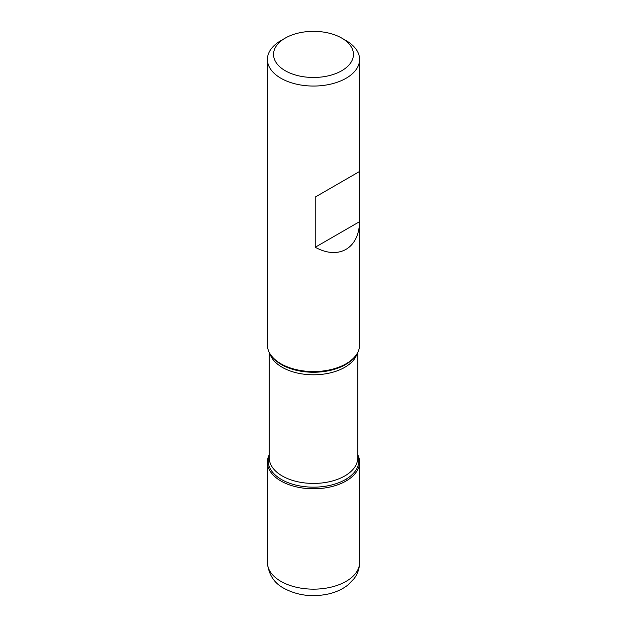 <?xml version="1.0" encoding="UTF-8"?>
<svg xmlns="http://www.w3.org/2000/svg" width="627" height="627" viewBox="0 0 627 627"><rect width="100%" height="100%" fill="white"/><g stroke="black" fill="none" stroke-linecap="round" stroke-linejoin="round"><path stroke-width="0.94" d="M267.4 59.432L267.4 344.952A46.1 26.616 0 0 0 271.42 355.815A46.1 26.616 0 0 0 280.904 363.77A46.1 26.616 0 0 0 355.58 355.815A46.1 26.616 0 0 0 359.6 344.952L359.6 59.432A46.1 26.616 180 0 1 331.142 84.026A46.1 26.616 180 0 1 280.904 78.25A46.1 26.616 180 0 1 267.4 59.432A46.1 26.616 180 0 1 280.904 40.614L285.246 38.106A39.948 23.066 0 0 0 285.254 70.726A39.948 23.066 0 0 0 341.746 70.726A39.948 23.066 0 0 0 341.754 38.106A39.948 23.066 0 0 0 285.246 38.106M346.096 40.614L341.754 38.106A39.948 23.066 0 0 0 341.746 38.106L346.096 40.614A46.1 26.616 180 0 1 359.6 59.432M359.561 171.477L315.24 197.066L315.24 247.25C338.619 260.221 359.114 248.386 359.561 221.66L359.561 171.477L315.24 197.066M357.751 454.716A46.1 26.616 180 0 1 313.5 488.786A46.1 26.616 180 0 1 269.249 454.716A46.1 26.616 0 0 0 267.4 462.17A46.1 26.616 0 0 0 280.904 480.987A46.1 26.616 0 0 0 331.142 486.756A46.1 26.616 0 0 0 359.6 462.17A46.1 26.616 0 0 0 357.751 454.716M359.561 221.66L315.24 247.25M346.096 480.987L346.096 479.169M271.42 355.815L272.165 356.779A45.285 26.146 0 0 0 281.484 364.593A45.285 26.146 0 0 0 354.835 356.779L355.58 355.815M357.751 455.476A45.285 26.146 180 0 1 335.194 483.966A45.285 26.146 180 0 1 281.484 479.506A45.285 26.146 180 0 1 269.249 455.476M269.249 352.405L269.249 457.882A44.251 25.55 0 0 0 282.205 475.948A44.251 25.55 0 0 0 330.437 481.489A44.251 25.55 0 0 0 357.751 457.882L357.751 352.405M357.116 353.573A44.251 25.55 180 0 1 326.894 373.59A44.251 25.55 180 0 1 282.205 367.304A44.251 25.55 180 0 1 269.884 353.573M359.6 562.544C359.514 568.407 357.727 573.729 354.231 578.486L347.742 585.14C342.279 589.333 335.853 592.272 328.462 593.965C312.34 597.398 297.551 595.54 284.086 588.392C274.117 583.165 268.56 574.551 267.4 562.544A46.1 26.616 0 0 0 280.904 581.362A46.1 26.616 0 0 0 331.142 587.131A46.1 26.616 0 0 0 359.6 562.544L359.6 462.17M267.4 562.544L267.4 462.17"/></g></svg>
